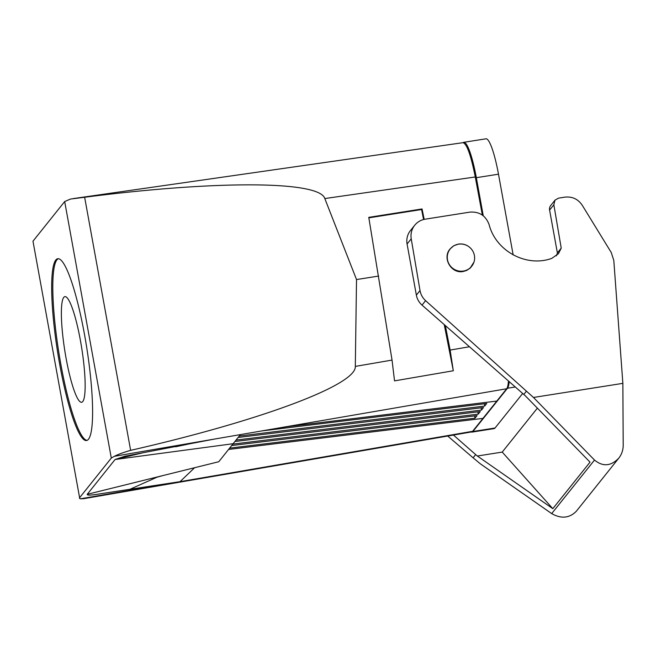 <?xml version="1.0" encoding="UTF-8"?>
<svg xmlns="http://www.w3.org/2000/svg" width="656" height="656" viewBox="0 0 656 656"><rect width="100%" height="100%" fill="white"/><g stroke="black" fill="none" stroke-linecap="round" stroke-linejoin="round"><path stroke-width="0.98" d="M444.227 324.597L453.312 370.763L394.535 380.874L392.042 360.078L368.77 217.357L422.054 208.952L424.178 219.366M513.164 254.946L498.486 174.193A43.132 6.896 -99 0 0 485.998 138.801L463.841 142.295A43.132 6.896 -99 0 0 463.144 142.664M483.259 215.775L476.338 177.686A43.132 6.896 -99 0 0 463.841 142.295M423.555 219.514L421.587 209.526L422.054 208.952M453.312 370.763L450.131 350.074L445.35 325.581M194.611 467.712L180.047 481.66L129.888 489.294L157.071 477.174L163.131 475.51M472.632 431.304L471.738 431.902L83.714 498.683L80.327 498.822L472.632 431.304L506.678 388.746C507.58 387.581 508.17 385.006 508.449 381.029M228.608 449.442L482.685 418.421M129.888 489.294L95.44 494.542C89.61 495.354 86.879 495.28 87.24 494.312L218.784 461.726L240.408 434.6M484.341 403.768L484.677 406.072L486.752 403.473L261.449 430.976M143.533 452.632L115.079 459.512L233.2 443.702M239.276 436.027L484.677 406.072M79.606 497.707L32.98 241.178L79.606 497.707L111.299 458.077L114.333 456.314L214.053 439.143L124.902 456.215L115.079 459.512L87.24 494.312M153.258 450.779L168.781 447.802M481.11 407.811L481.447 410.107L483.521 407.515L238.128 437.47M84.452 334.24A92.02 14.711 -99 0 0 57.802 258.726A92.02 14.711 -99 0 0 59.827 365.015A92.02 14.711 -99 0 0 86.477 440.529A92.02 14.711 -99 0 0 84.452 334.24M58.376 258.71A92.02 14.711 -99 0 0 60.951 364.843A92.02 14.711 -99 0 0 87.027 440.373M378.643 276.061L356.52 279.554L355.314 366.401C356.659 384.859 260.891 420.635 130.634 450.352L84.64 197.251L70.487 199.055L64.682 201.548L32.98 241.178M231.724 445.547L477.06 415.592L474.985 418.192L229.641 448.138M474.985 418.192L474.649 415.888M236.078 440.069L481.447 410.107M471.229 431.984A43.132 6.896 -99 0 0 471.976 432.107A43.132 6.896 -99 0 0 472.886 431.5L507.514 388.221A43.132 6.896 -99 0 0 509.195 381.685M80.417 340.505A53.489 8.553 -99 0 0 64.928 296.619A53.489 8.553 -99 0 0 66.108 358.397A53.489 8.553 -99 0 0 81.598 402.284A53.489 8.553 -99 0 0 80.417 340.505M214.053 439.143L506.678 388.746M288.238 426.539L496.535 401.103M368.852 217.849L421.587 209.526M234.93 441.504L480.29 411.55L478.216 414.149L232.872 444.104M356.52 279.554L324.81 198.555L475.272 176.972L482.365 215.102M114.333 456.314C118.277 454.313 123.713 452.32 130.634 450.352M79.425 498.207L80.327 498.822M478.216 414.149L477.88 411.845M471.131 248.772C467.679 245.024 463.464 243.458 458.47 244.081L453.796 245.738L450.032 248.977C442.021 258.079 451.262 273.97 463.136 271.51L466.547 270.502L470.114 268.173L473.96 262.105M475.272 176.972C470.951 155.259 466.859 143.82 462.997 142.672L73.234 198.579M411.222 238.841L420.02 290.542C420.742 294.528 422.595 297.898 425.588 300.653L533.467 397.462L622.864 383.358L613.803 260.407L611.253 252.527L582.241 205.254C578.018 199.055 572.229 196.349 564.873 197.144L558.477 198.153L554.992 200.178L553.853 204.779L561.224 248.132L558.461 253.683L551.827 258.349C526.588 267.648 495.895 251.174 489.138 224.705C485.776 215.644 479.339 211.453 469.819 212.134L425.154 219.186C420.914 219.908 417.429 221.933 414.699 225.262C411.624 229.264 410.467 233.79 411.222 238.841L407.081 244.024L416.363 295.11A17.253 16.851 38.7 0 0 422.029 305.097L525.431 395.896L590.031 462.144L552.811 508.671L477.347 456.018L502.225 452.091L552.811 508.671M407.081 244.024A17.253 16.851 -141.3 0 1 410.426 230.592L414.699 225.262M556.304 255.865A14.957 14.604 38.7 0 0 557.379 252.937L561.224 248.132M554.992 200.178L550.696 205.549A5.748 5.617 38.7 0 0 549.597 210.1L557.379 252.937M471.976 432.107L494.132 428.614A43.132 6.896 -99 0 0 495.042 428.007L522.643 393.502M84.64 197.251C217.202 180.236 319.57 180.794 324.81 198.555M463.39 271.059A13.801 13.481 -141.3 0 1 450.164 249.001A13.801 13.481 -141.3 0 1 472.656 250.854A13.801 13.481 -141.3 0 1 463.39 271.059M622.864 383.358L623.2 445.637C623.085 450.352 621.609 454.534 618.772 458.183L576.222 511.368C569.31 518.224 561.126 518.962 551.688 513.599L480.372 463.841L473.107 457.814L475.682 454.608L477.347 456.018M502.225 452.091L537.379 408.147M618.772 458.183C610.884 466.252 602.798 466.875 594.508 460.061L533.467 397.462M549.597 210.1L553.853 204.779M447.728 436.035L473.107 457.814M453.427 435.051L475.682 454.608M526.342 391.271L523.767 394.486M476.338 177.686L498.486 174.193M355.314 366.401L392.042 360.078M507.514 388.221L515.247 386.999M111.299 458.077L64.682 201.548M450.131 350.074L469.442 346.753M472.886 431.5L495.042 428.007M594.508 460.061L551.688 513.599M416.363 295.11L420.02 290.542M422.029 305.097L425.588 300.653M274.224 428.778L288.435 426.507M175.669 446.769L190.461 443.653M449.024 250.428L450.164 249.001M470.385 267.91L471.721 266.246"/></g></svg>
